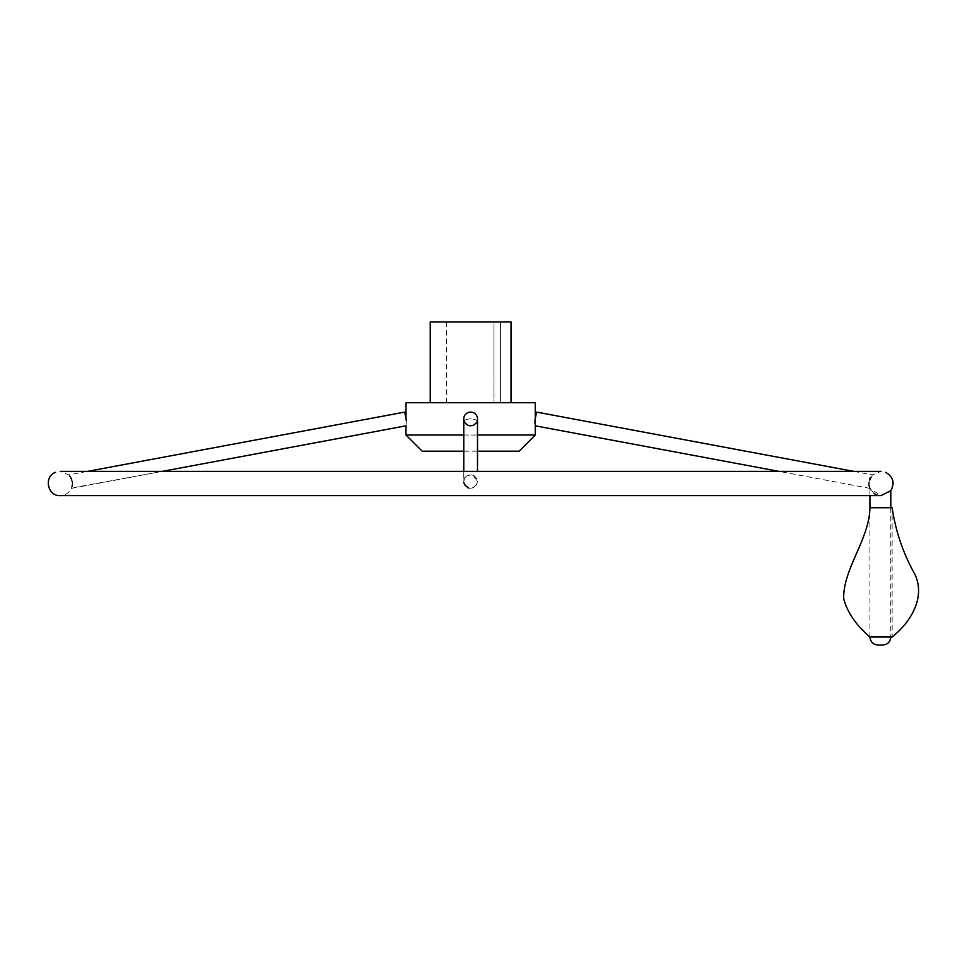 <?xml version="1.0" encoding="UTF-8"?>
<svg xmlns="http://www.w3.org/2000/svg" width="967" height="967" viewBox="0 0 967 967"><rect width="100%" height="100%" fill="white"/><g stroke="black" fill="none" stroke-linecap="round" stroke-linejoin="round"><path stroke-width="0.73" stroke-dasharray="4.83 3.63" d="M875.884 494.524L880.901 495.624L869.937 488.371L869.937 495.624L869.937 488.371L874.071 493.484M869.937 636.999L869.937 507.735L869.937 636.999L892.13 636.999L892.13 507.735L869.937 507.735M69.757 475.982L70.047 476.356C72.585 482.05 73.008 486.05 71.328 488.371C69.056 492.977 65.357 495.394 60.232 495.624L880.901 495.624L890.232 491.369M869.865 488.214L868.862 483.101L872.512 474.894L870.409 477.589M869.756 478.943L868.934 482.134M868.862 483.79L868.982 485.132M869.188 486.183L869.442 487.102M472.803 475.196C467.557 474.313 464.535 476.332 463.773 481.228L465.985 476.477C471.981 473.492 475.824 475.075 477.493 481.228L472.803 475.196M463.785 481.699L463.882 482.46M464.112 483.355L464.68 484.672M465.405 485.772L467.399 487.489M468.729 488.081C473.854 488.71 476.779 486.425 477.493 481.228C474.035 489.749 469.551 490.378 464.027 483.101L463.773 471.376M71.328 488.371L162.238 471.376L71.461 488.057M71.691 487.489L71.993 486.498M72.307 484.975L72.344 482.279M72.199 481.24L71.667 479.33M71.123 478.097L70.531 477.057M493.992 321.926L446.391 321.926L500.435 321.926L493.992 321.926L493.992 402.707L446.391 402.707L493.992 402.707L493.992 321.926M430.242 321.926L511.023 321.926M535.186 424.984L535.126 424.368M535.065 423.594L535.017 422.736M536.528 412.087L534.92 420.681M477.493 471.376L477.493 418.832A6.866 6.745 -0 0 1 477.239 420.681A6.866 6.745 -0 0 0 472.803 412.438A6.866 6.745 -0 0 0 464.027 420.681A6.866 6.745 -0 0 1 463.773 418.832L463.773 481.228M464.027 420.681C468.427 427.366 472.827 427.366 477.239 420.681C472.839 418.276 468.427 418.276 464.027 420.681C468.427 418.276 472.839 418.276 477.239 420.681L476.308 422.724M406.345 420.681L406.007 418.868L406.345 420.681C405.935 427.366 405.935 427.366 406.345 420.681L404.738 412.087M535.259 402.707L406.007 402.707M463.773 435.029L477.493 435.029M535.259 435.029L406.007 435.029M475.619 423.606L474.797 424.368M473.854 424.984L472.839 425.444M471.763 425.722L470.627 425.818M469.515 425.722L468.427 425.444M467.412 424.997L466.469 424.368M465.647 423.594L464.958 422.724M463.773 451.19L477.493 451.19M519.11 451.19L422.156 451.19M430.242 402.707L511.023 402.707L430.242 402.707M500.435 402.707L493.992 402.707L500.435 402.707L500.435 321.926L500.435 402.707M890.8 507.735L890.8 636.999M853.752 471.376L872.512 474.894L881.034 471.376L60.232 471.376L68.754 474.894L87.514 471.376M869.937 488.371L779.015 471.376M446.391 321.926L446.391 402.707"/><path stroke-width="1.45" d="M869.937 636.999L869.937 636.999C856.158 625.25 847.418 612.534 843.707 598.839C842.789 569.225 869.418 539.211 869.937 507.735L869.937 495.624L869.937 507.735L892.13 507.735C895.394 529.65 902.199 550.404 912.546 570.034C927.631 594.475 911.917 621.225 892.13 636.999L869.937 636.999C870.457 641.87 873.141 644.566 878.012 645.074L882.714 645.074L878.012 645.074M874.071 493.484L875.884 494.524M890.8 507.735L890.8 490.68L880.901 495.624L60.232 495.624C47.456 496.361 43.491 476.55 55.566 472.319M870.409 477.589L869.756 478.943M868.898 482.569L868.862 483.79M868.982 485.132L869.188 486.183M869.442 487.102L869.865 488.214M463.882 482.46L464.112 483.355M464.68 484.672L465.405 485.772M467.399 487.489L468.729 488.081M71.993 486.498L72.307 484.975M72.344 482.279L72.199 481.24M71.667 479.33L71.123 478.097M70.531 477.057L69.757 475.982M511.023 402.707L511.023 321.926L430.242 321.926L430.242 402.707M535.017 422.736L534.92 420.681C535.331 427.366 535.331 427.366 534.92 420.681L536.528 412.087L853.752 471.376M535.126 424.368L535.065 423.594M463.773 471.376L463.773 418.832A6.866 6.745 -0 0 1 470.627 412.087A6.866 6.745 -0 0 1 477.493 418.832L477.493 471.376M535.259 418.868L535.259 402.707L406.007 402.707L406.007 418.868M406.345 420.681C405.935 427.366 405.935 427.366 406.345 420.681L404.738 412.087L87.514 471.376M406.007 425.818L162.238 471.376L406.007 425.818L406.007 435.029L463.773 435.029M477.493 435.029L535.259 435.029L535.259 425.818L779.015 471.376M476.308 422.724L475.619 423.606M474.797 424.368L473.854 424.984M472.839 425.444L471.763 425.722M470.627 425.818L469.515 425.722M468.427 425.444L467.412 424.997M466.469 424.368L465.647 423.594M464.958 422.724L464.1 420.923M406.007 435.029L422.156 451.19L463.773 451.19M477.493 451.19L519.11 451.19L535.259 435.029M890.8 636.999C890.305 641.895 887.609 644.578 882.714 645.074M890.8 490.68C894.983 482.92 893.29 476.804 885.699 472.319M881.034 471.376L60.232 471.376"/></g></svg>
